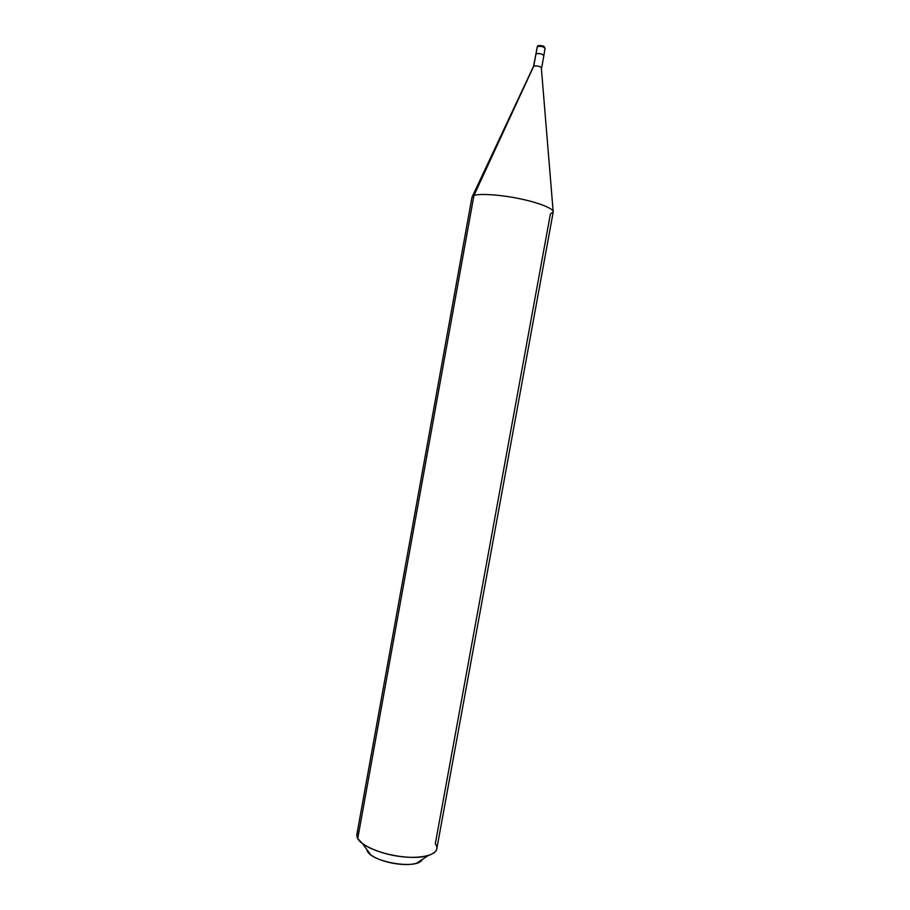 <?xml version="1.0" encoding="UTF-8"?>
<svg xmlns="http://www.w3.org/2000/svg" width="910" height="910" viewBox="0 0 910 910"><rect width="100%" height="100%" fill="white"/><g stroke="black" fill="none" stroke-linecap="round" stroke-linejoin="round"><path stroke-width="1.36" d="M544.26 47.343C543.475 45.909 541.53 45.398 538.447 45.796L537.309 46.558L536.001 53.77C540.426 53.303 542.963 54.02 543.623 55.919L543.884 55.578C542.144 53.792 539.516 53.189 536.001 53.77L535.865 54.498L536.001 53.77C539.516 53.189 542.144 53.792 543.884 55.578L544.931 48.719M545.192 48.378L543.941 46.49C544.476 46.228 539.55 45.102 538.151 45.762L537.309 46.558C540.824 45.955 543.452 46.558 545.192 48.378C543.452 46.558 540.824 45.955 537.309 46.558L533.749 66.134L473.917 195.57L471.971 197.277M543.623 55.919C542.963 54.02 540.426 53.303 536.001 53.77L533.749 66.134L473.917 195.57L357.732 838.542L356.868 834.402L471.971 197.22L473.917 195.57L357.732 838.542L362.442 843.536C377.138 854.558 412.628 860.758 428.337 855.514L416.598 863.169C405.496 866.9 381.085 862.635 370.745 854.843L367.412 851.282L366.73 849.371L367.412 851.282L368.163 851.328L367.412 851.282C372.679 862.384 417.917 869.903 422.274 859.472M428.337 855.514C436.538 852.545 438.859 848.643 435.298 843.809L550.402 213.918L553.2 212.041L541.37 68.25M553.2 212.041C554.429 208.708 537.548 202.316 520.065 198.812C500.932 194.649 478.364 193.295 473.917 195.57C478.353 193.307 500.784 194.638 519.894 198.778C537.344 202.27 554.236 208.618 553.212 211.984L436.777 848.916C435.913 855.832 417.588 859.006 400.263 856.492C381.131 854.331 360.497 845.14 357.732 838.542C356.094 835.755 356.561 833.185 359.132 830.83M533.749 66.134C537.253 65.588 539.892 66.18 541.643 67.931C539.835 66.168 537.207 65.577 533.749 66.134M542.451 45.887L542.03 46.558M472.313 196.56L533.499 66.419L537.469 46.148M541.643 67.909L543.884 55.578M370.745 854.843L362.442 843.536"/></g></svg>

